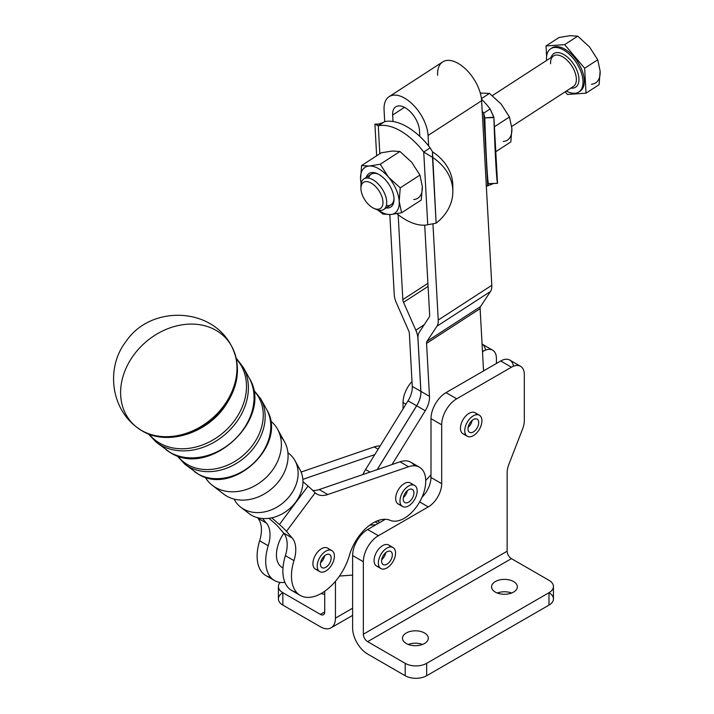 <?xml version="1.0" encoding="UTF-8"?>
<svg xmlns="http://www.w3.org/2000/svg" width="714" height="714" viewBox="0 0 714 714"><rect width="100%" height="100%" fill="white"/><g stroke="black" fill="none" stroke-linecap="round" stroke-linejoin="round"><path stroke-width="1.07" d="M282.86 592.709L282.86 605.106L320.425 626.785A21.25 12.263 -120 0 0 335.446 618.119L335.446 581.294L335.446 618.119A21.25 12.263 60 0 1 331.046 627.838A21.25 12.263 60 0 1 320.425 626.785L282.86 605.106A15.172 8.764 180 0 1 282.86 592.709L320.425 614.397L282.86 592.709A15.172 8.764 180 0 1 278.415 586.515A15.172 8.764 180 0 1 280.191 582.41A15.172 8.764 0 0 0 282.86 592.709L282.86 605.106A15.172 8.764 0 0 1 278.415 598.912L278.415 586.515M324.718 591.254L324.718 611.916A6.069 3.508 60 0 1 320.425 614.397A6.069 3.508 -120 0 0 323.46 614.7A6.069 3.508 -120 0 0 324.718 611.916L320.425 614.397L324.718 611.916L324.718 591.254M324.718 591.826A12.897 7.443 0 0 0 323.745 591.924A12.897 7.443 180 0 1 324.718 591.826M352.618 608.203L335.446 618.119L352.618 608.203M483.539 351.083L482.423 350.44L483.539 351.083A18.216 10.514 -60 0 1 492.642 350.181A18.216 10.514 -60 0 1 496.417 358.517L496.417 363.471L496.417 358.517A18.216 10.514 120 0 0 483.539 351.083L482.494 351.681L483.539 351.083M405.963 404.186L403.053 402.509L403.053 408.89L403.053 402.509L405.963 404.186M411.996 381.472A21.25 12.263 120 0 0 403.053 402.509A21.25 12.263 -60 0 1 411.996 381.472M320.979 593.602A12.897 7.443 0 0 0 324.718 594.218A12.897 7.443 180 0 1 320.979 593.602M482.075 344.077A18.216 10.514 -60 0 1 485.529 350.11M548.995 592.709L548.995 605.106L548.995 592.709L426.66 663.342A15.172 8.764 180 0 1 405.195 663.342A15.172 8.764 0 0 0 426.66 663.342L548.995 592.709A15.172 8.764 0 0 0 548.995 580.321L511.438 558.634L367.639 641.654L405.195 663.342L405.195 675.73L405.195 663.342L367.639 641.654A6.069 3.508 60 0 1 363.346 634.219L363.346 561.731L352.618 555.537L352.618 628.025A21.25 12.263 -120 0 0 367.639 654.051L405.195 675.73L367.639 654.051A21.25 12.263 60 0 1 352.618 628.025L352.618 555.537L363.346 561.731L363.346 634.219A6.069 3.508 -120 0 0 367.639 641.654L511.438 558.634A6.069 3.508 60 0 1 507.145 551.199L363.346 634.219L507.145 551.199L507.145 472.784A18.216 10.514 -60 0 1 508.868 464.35A18.216 10.514 120 0 0 507.145 472.784L507.145 551.199A6.069 3.508 -120 0 0 511.438 558.634L548.995 580.321A15.172 8.764 180 0 1 553.439 586.515A15.172 8.764 180 0 1 548.995 592.709A15.172 8.764 180 0 1 548.995 605.106L426.66 675.73A15.172 8.764 180 0 1 405.195 675.73A15.172 8.764 0 0 0 426.66 675.73L548.995 605.106A15.172 8.764 0 0 0 553.439 598.912L553.439 586.515M511.626 593.022A12.897 7.443 0 0 0 497.301 593.022A12.897 7.443 180 0 1 511.626 593.022M422.554 644.447A12.897 7.443 0 0 0 408.238 644.447A12.897 7.443 180 0 1 422.554 644.447M430.953 474.846L430.953 477.47L441.689 483.664L441.689 424.812L430.997 418.636L430.997 474.801L430.997 418.636L441.689 424.812A21.25 12.263 -60 0 1 456.71 398.787L446.018 392.62A21.25 12.263 120 0 0 430.997 418.636A21.25 12.263 -60 0 1 446.018 392.62L456.71 398.787A21.25 12.263 120 0 0 441.689 424.812L441.689 483.664L430.953 477.47A18.975 10.951 -60 0 1 421.983 497.265A18.975 10.951 120 0 0 430.953 477.47L430.953 474.846M520.542 366.291L509.814 360.088A18.216 10.514 120 0 0 500.71 360.989L511.438 367.192A18.216 10.514 -60 0 1 520.542 366.291A18.216 10.514 -60 0 1 524.317 374.627L524.317 420.564A18.216 10.514 -60 0 1 522.594 428.989L508.868 464.35L522.594 428.989A18.216 10.514 120 0 0 524.317 420.564L524.317 374.627A18.216 10.514 120 0 0 511.438 367.192L456.71 398.787L511.438 367.192L500.71 360.989A18.216 10.514 -60 0 1 513.428 366.22M495.337 581.562A12.897 7.443 0 0 0 491.562 586.819A12.897 7.443 0 0 0 504.45 594.271A12.897 7.443 0 0 0 517.364 586.837A12.897 7.443 0 0 0 509.403 579.946A12.897 7.443 0 0 0 495.337 581.562A12.897 7.443 180 0 1 516.927 584.9A12.897 7.443 180 0 1 501.121 594.021A12.897 7.443 180 0 1 495.337 581.562M406.275 632.988A12.897 7.443 0 0 0 402.491 638.245A12.897 7.443 0 0 0 415.378 645.697A12.897 7.443 0 0 0 428.293 638.262A12.897 7.443 0 0 0 420.341 631.372A12.897 7.443 0 0 0 406.275 632.988A12.897 7.443 180 0 1 427.856 636.326A12.897 7.443 180 0 1 412.058 645.447A12.897 7.443 180 0 1 406.275 632.988M428.275 506.904A18.975 10.951 120 0 0 441.689 483.664A18.975 10.951 -60 0 1 428.275 506.904L419.645 501.915L428.275 506.904L378.375 535.714L428.275 506.904M367.639 529.511L378.375 535.714A21.25 12.263 120 0 0 363.346 561.731A21.25 12.263 -60 0 1 378.375 535.714L367.639 529.511A21.25 12.263 120 0 0 352.618 555.537A21.25 12.263 -60 0 1 367.639 529.511L375.966 524.71L367.639 529.511M385.337 519.301L375.966 524.71L385.337 519.301M465.519 434.335A12.138 7.006 -60 0 1 460.468 428.213A12.138 7.006 -60 0 1 467.242 414.611A12.138 7.006 -60 0 1 476.872 414.664M379.134 566.613A12.138 7.006 -60 0 1 374.082 560.49A12.138 7.006 -60 0 1 380.857 546.888A12.138 7.006 -60 0 1 390.487 546.942M426.66 663.342L426.66 675.73L426.66 663.342M483.548 370.896L500.71 360.989L483.548 370.896M437.628 75.318A31.113 16.824 57 0 1 458.272 63.448A31.113 16.824 57 0 1 481.62 100.719L482.2 111.205A56.156 30.363 57 0 1 483.717 113.133L484.797 117.89L493.892 117.569L497.524 183.275L488.421 183.668L487.724 185.863A56.156 30.363 57 0 1 486.332 186.104L491.794 285.305A18.216 9.844 57 0 1 490.473 291.508L480.558 306.556A6.069 3.284 -123 0 0 480.12 308.627L426.561 343.363A6.069 3.284 57 0 1 427.008 341.292L480.558 306.556L427.008 341.292L436.914 326.236L490.473 291.508L436.914 326.236A18.216 9.844 -123 0 0 438.244 320.042L491.794 285.305L438.244 320.042L432.97 224.312L438.244 320.042A18.216 9.844 57 0 1 436.914 326.236L427.008 341.292A6.069 3.284 -123 0 0 426.561 343.363L480.12 308.627L483.556 370.95L446.018 392.62L483.556 370.95L480.12 308.627A6.069 3.284 57 0 1 480.558 306.556L490.473 291.508A18.216 9.844 -123 0 0 491.794 285.305L481.62 100.719A31.113 16.824 -123 0 0 466.492 69.874A31.113 16.824 -123 0 0 442.698 61.913L389.139 96.649A31.113 16.824 57 0 1 412.933 104.61A31.113 16.824 57 0 1 428.07 135.455L481.62 100.719L428.07 135.455L428.65 145.942L428.07 135.455A31.113 16.824 -123 0 0 404.713 98.175A31.113 16.824 -123 0 0 384.07 110.054A31.113 16.824 57 0 1 389.139 96.649M415.816 330.189A18.216 9.844 57 0 1 417.931 338.382L420.858 391.37A18.216 10.514 -60 0 1 416.628 405.775L377.179 469.616L416.628 405.775L408.042 400.822L365.595 469.526A27.319 15.77 120 0 0 362.899 474.524A27.319 15.77 -60 0 1 365.595 469.526L370.013 472.079L365.595 469.526L408.042 400.822L416.628 405.775A18.216 10.514 120 0 0 420.858 391.37L412.273 386.417A18.216 10.514 -60 0 1 408.042 400.822A18.216 10.514 120 0 0 412.273 386.417L409.354 333.42A6.069 3.284 -123 0 0 408.64 330.689L396.368 302.825A18.216 9.844 57 0 1 394.244 294.641L389.835 214.593L394.244 294.641A18.216 9.844 -123 0 0 396.368 302.825L408.64 330.689A6.069 3.284 57 0 1 409.354 333.42L412.273 386.417L420.858 391.37L417.931 338.382A18.216 9.844 -123 0 0 415.816 330.189L424.223 324.736L415.816 330.189L403.535 302.325L415.816 330.189M428.079 286.412L403.535 302.325L428.079 286.412M402.83 299.594A6.069 3.284 -123 0 0 403.535 302.325A6.069 3.284 57 0 1 402.83 299.594L427.909 283.333L402.83 299.594L398.153 214.682L402.83 299.594M392.655 115.008L393.012 121.505L392.655 115.008L404.472 107.341L392.655 115.008A18.975 10.255 57 0 1 405.24 107.769A18.975 10.255 57 0 1 419.484 130.492A18.975 10.255 -123 0 0 410.255 111.687A18.975 10.255 -123 0 0 395.743 106.832A18.975 10.255 -123 0 0 392.655 115.008M383.57 122.362L378.831 123.995L374.912 124.138L378.286 125.789L384.712 121.621L384.07 110.054L384.712 121.621A56.156 30.363 57 0 1 393.012 121.505A56.156 30.363 -123 0 0 384.712 121.621L378.286 125.789A56.156 30.363 57 0 1 423.732 152.028L430.158 147.86A56.156 30.363 -123 0 0 428.65 145.942A56.156 30.363 -123 0 0 419.805 136.41A56.156 30.363 57 0 1 428.65 145.942A56.156 30.363 57 0 1 430.158 147.86L432.497 151.814L436.129 223.161A56.156 44.393 179.9 0 0 432.505 157.383A56.156 44.393 -0.1 0 1 452.837 191.504A56.156 44.393 -0.1 0 1 436.129 223.161L432.505 157.383L423.732 152.028L427.748 224.767A56.156 30.363 57 0 1 396.922 213.709A56.156 30.363 -123 0 0 427.748 224.767L436.129 223.161L427.748 224.767L423.732 152.028L432.505 157.383L432.497 151.814A56.156 44.393 -0.1 0 1 452.721 188.719M417.976 338.4A18.216 9.844 57 0 1 419.305 332.206L429.212 317.15A6.069 3.284 -123 0 0 429.658 315.088L424.705 225.169L429.658 315.088A6.069 3.284 57 0 1 429.212 317.15L419.305 332.206A18.216 9.844 -123 0 0 417.976 338.4L420.903 391.397A18.216 10.514 -60 0 1 416.673 405.802L377.26 469.589L416.673 405.802L425.258 410.755L416.673 405.802A18.216 10.514 120 0 0 420.903 391.397L429.48 396.359L420.903 391.397L417.976 338.4M296.399 592.174A42.492 24.535 -60 0 1 285.395 555.644A30.354 17.52 120 0 0 283.61 533.037L292.196 537.99L283.61 533.037A30.354 17.52 -60 0 1 285.395 555.644L293.972 560.606A30.354 17.52 120 0 0 292.196 537.99L286.475 531.35A24.285 3.927 -143.3 0 0 279.424 524.495L271.704 517.828L279.424 524.495L308.037 486.055A24.285 3.927 36.7 0 1 313.624 491.294L315.142 492.821L313.624 491.294A24.285 3.927 -143.3 0 0 308.037 486.055L279.424 524.495A24.285 3.927 36.7 0 1 286.475 531.35L315.142 492.821A30.354 17.52 120 0 0 316.846 494.061A30.354 17.52 120 0 0 327.78 494.525A30.354 17.52 -60 0 1 315.142 492.821L286.475 531.35L292.196 537.99A30.354 17.52 -60 0 1 293.972 560.606A42.492 24.535 120 0 0 309.921 597.315A42.492 24.535 120 0 0 349.414 555.34A36.423 21.027 -60 0 1 390.219 520.327A30.354 17.52 120 0 0 404.276 518.275A30.354 17.52 120 0 0 425.633 483.628A30.354 17.52 120 0 0 408.524 466.742L327.78 494.525L319.194 489.563L392.013 464.555L425.258 410.755A18.216 10.514 120 0 0 429.48 396.359A18.216 10.514 -60 0 1 425.258 410.755L392.013 464.555L399.992 461.815A30.354 17.52 -60 0 1 414.566 465.796M425.731 480.495L430.997 474.801L425.731 480.495M426.561 343.363L429.48 396.359L426.561 343.363M400.75 504.566A12.138 7.006 -60 0 1 398.207 489.982A12.138 7.006 -60 0 1 412.103 484.895M317.98 569.692A12.138 7.006 -60 0 1 315.436 555.108A12.138 7.006 -60 0 1 329.332 550.021M419.448 467.206L410.916 462.27A30.354 17.52 120 0 0 399.992 461.815L319.194 489.563A30.354 17.52 -60 0 1 312.839 490.491A30.354 17.52 120 0 0 319.194 489.563L327.78 494.525L408.524 466.742A30.354 17.52 -60 0 1 419.448 467.206A30.354 17.52 -60 0 1 424.107 491.527A30.354 17.52 -60 0 1 404.276 518.275A30.354 17.52 -60 0 1 390.219 520.327A36.423 21.027 120 0 0 349.414 555.34A42.492 24.535 -60 0 1 300.255 595.414A42.492 24.535 -60 0 1 293.972 560.606L285.395 555.644A42.492 24.535 120 0 0 291.669 590.46L300.255 595.414M399.992 461.815L408.524 466.742L399.992 461.815M283.61 533.037L277.889 526.388A12.138 1.964 -143.3 0 0 274.363 522.969L268.964 518.302L274.363 522.969A12.138 1.964 36.7 0 1 277.889 526.388L283.61 533.037M308.037 486.055L302.941 481.655L308.037 486.055M301.121 472.061L374.19 446.919A30.354 17.52 -60 0 1 380.143 445.973A30.354 17.52 120 0 0 374.19 446.919L301.121 472.061M270.651 577.314A42.492 24.535 -60 0 1 259.637 540.775A30.354 17.52 120 0 0 257.861 518.168L257.397 517.632L257.861 518.168A30.354 17.52 -60 0 1 259.637 540.775A42.492 24.535 120 0 0 265.92 575.591L274.506 580.544A42.492 24.535 -60 0 1 268.223 545.737L259.637 540.775L268.223 545.737A30.354 17.52 120 0 0 266.447 523.13L257.861 518.168L266.447 523.13A30.354 17.52 -60 0 1 268.223 545.737A42.492 24.535 120 0 0 284.904 582.365A42.492 24.535 -60 0 1 274.506 580.544M378.143 449.204L374.19 446.919L378.143 449.204M302.852 479.371L374.796 454.622L302.852 479.371M262.457 518.489L266.447 523.13L262.457 518.489M282.994 567.853A27.319 15.77 -60 0 1 283.753 533.206A27.319 15.77 120 0 0 282.092 567.407L282.985 567.916M339.471 576.055L352.618 575.091L339.471 576.055M375.966 524.71L369.754 525.165L375.966 524.71M375.145 521.836L378.045 523.505L375.145 521.836M419.484 130.492L419.805 136.41A56.156 30.363 -123 0 0 393.012 121.505A56.156 30.363 57 0 1 419.805 136.41L419.484 130.492M452.837 191.504L452.828 185.935A56.156 44.393 179.9 0 0 432.497 151.814L430.158 147.86L423.732 152.028A56.156 30.363 -123 0 0 378.286 125.789L379.821 153.733L378.286 125.789L374.912 124.138L380.018 123.959M376.653 155.795L374.912 124.138M487.724 185.863L483.717 113.133A56.156 30.363 -123 0 0 482.2 111.205L486.332 186.104A56.156 30.363 -123 0 0 487.724 185.863L488.421 183.668L497.524 183.346A56.156 1.455 -92 0 1 493.892 117.569A56.156 1.455 88 0 0 497.524 183.346L493.892 117.569L490.143 108.965L493.883 117.167L484.797 117.89L483.717 113.133L490.143 108.965A56.156 30.363 -123 0 0 481.495 99.148A56.156 30.363 57 0 1 490.143 108.965L483.717 113.133L487.724 185.863L493.606 183.489M488.43 183.757L488.421 183.668A56.156 1.455 -92 0 1 484.797 117.89L484.788 117.694M484.797 117.89A56.156 1.455 88 0 0 488.421 183.668M481.923 420.778A12.138 7.006 120 0 0 469.053 419.636A12.138 7.006 120 0 0 469.053 436.798A12.138 7.006 120 0 0 481.923 420.778A12.138 7.006 -60 0 1 476.631 432.996A12.138 7.006 -60 0 1 467.268 436.254A12.138 7.006 -60 0 1 467.268 422.233A12.138 7.006 -60 0 1 479.415 415.227A12.138 7.006 -60 0 1 481.923 420.778M473.346 431.934A7.586 4.382 -60 0 1 468.696 425.321A7.586 4.382 -60 0 1 477.987 419.957A7.586 4.382 -60 0 1 473.346 431.934A7.586 4.382 120 0 0 478.3 425.249A7.586 4.382 120 0 0 477.139 419.163A7.586 4.382 120 0 0 469.544 423.545A7.586 4.382 120 0 0 469.544 432.309A7.586 4.382 120 0 0 473.346 431.934M472.132 420.403A7.586 4.382 -60 0 1 468.116 427.356A7.586 4.382 120 0 0 472.132 420.403M479.415 415.227L475.122 412.746A12.138 7.006 120 0 0 465.769 415.994A12.138 7.006 120 0 0 460.468 428.213A12.138 7.006 120 0 0 462.975 433.773L467.268 436.254M395.538 553.055A12.138 7.006 120 0 0 382.659 551.913A12.138 7.006 120 0 0 382.659 569.076A12.138 7.006 120 0 0 395.538 553.055A12.138 7.006 -60 0 1 390.246 565.274A12.138 7.006 -60 0 1 380.883 568.531A12.138 7.006 -60 0 1 380.883 554.51A12.138 7.006 -60 0 1 393.03 547.504A12.138 7.006 -60 0 1 395.538 553.055M386.952 564.212A7.586 4.382 -60 0 1 382.311 557.598A7.586 4.382 -60 0 1 391.602 552.234A7.586 4.382 -60 0 1 386.952 564.212A7.586 4.382 120 0 0 391.915 557.527A7.586 4.382 120 0 0 390.754 551.449A7.586 4.382 120 0 0 383.159 555.822A7.586 4.382 120 0 0 383.159 564.587A7.586 4.382 120 0 0 386.952 564.212M385.747 552.681A7.586 4.382 -60 0 1 381.731 559.633A7.586 4.382 120 0 0 385.747 552.681M393.03 547.504L388.737 545.023A12.138 7.006 120 0 0 379.375 548.272A12.138 7.006 120 0 0 374.082 560.49A12.138 7.006 120 0 0 376.59 566.05L380.883 568.531M414.459 499.791A12.138 7.006 120 0 0 411.041 485.047A12.138 7.006 120 0 0 400.215 503.067A12.138 7.006 120 0 0 414.459 499.791A12.138 7.006 -60 0 1 402.5 506.485A12.138 7.006 -60 0 1 402.5 492.464A12.138 7.006 -60 0 1 414.647 485.458A12.138 7.006 -60 0 1 414.459 499.791M404.668 502.469A7.586 4.382 -60 0 1 407.346 490.652A7.586 4.382 -60 0 1 413.709 494.784A7.586 4.382 -60 0 1 404.668 502.469A7.586 4.382 120 0 0 404.776 502.54A7.586 4.382 120 0 0 412.371 498.158A7.586 4.382 120 0 0 412.362 489.393A7.586 4.382 120 0 0 404.838 493.686A7.586 4.382 120 0 0 404.668 502.469M407.364 490.634A7.586 4.382 -60 0 1 403.348 497.587A7.586 4.382 120 0 0 407.364 490.634M414.647 485.458L410.345 482.976A12.138 7.006 120 0 0 398.207 489.982A12.138 7.006 120 0 0 398.207 504.004L402.5 506.485M330.93 566.086A12.138 7.006 120 0 0 329.199 550.03A12.138 7.006 120 0 0 317.275 567.166A12.138 7.006 120 0 0 330.93 566.086A12.138 7.006 -60 0 1 319.729 571.611A12.138 7.006 -60 0 1 319.729 557.589A12.138 7.006 -60 0 1 331.876 550.583A12.138 7.006 -60 0 1 330.93 566.086M321.496 567.282A7.586 4.382 -60 0 1 325.182 555.305A7.586 4.382 -60 0 1 330.725 560.704A7.586 4.382 -60 0 1 321.496 567.282A7.586 4.382 120 0 0 322.005 567.666A7.586 4.382 120 0 0 329.6 563.284A7.586 4.382 120 0 0 329.591 554.519A7.586 4.382 120 0 0 322.291 558.437A7.586 4.382 120 0 0 321.496 567.282M324.593 555.76A7.586 4.382 -60 0 1 320.577 562.712A7.586 4.382 120 0 0 324.593 555.76M331.876 550.583L327.574 548.102A12.138 7.006 120 0 0 315.436 555.108A12.138 7.006 120 0 0 315.436 569.129L319.729 571.611M360.954 189.076A15.556 8.407 -123 0 0 378.036 209.238A15.556 8.407 -123 0 0 376.867 187.96A15.556 8.407 -123 0 0 360.954 189.076A15.556 8.407 57 0 1 360.927 188.371A15.556 8.407 57 0 1 371.28 183.141A15.556 8.407 57 0 1 382.891 201.053A15.556 8.407 57 0 1 373.904 208.363A15.556 8.407 57 0 1 360.954 189.076M373.904 208.363L376.108 209.354A18.216 9.844 -123 0 0 386.64 200.795A18.216 9.844 -123 0 0 373.038 179.83A18.216 9.844 -123 0 0 360.927 185.943L360.927 188.371M578.786 92.026L580.071 91.196A25.802 13.95 -123 0 0 577.733 61.957A25.802 13.95 -123 0 0 551.993 47.9L550.708 48.739A25.802 13.95 57 0 1 576.448 62.787A25.802 13.95 57 0 1 578.786 92.026A25.802 13.95 57 0 1 566.363 91.035A25.802 13.95 -123 0 0 582.963 80.539A25.802 13.95 -123 0 0 563.462 49.909A25.802 13.95 -123 0 0 546.505 59.851A25.802 13.95 57 0 1 550.708 48.739M546.549 60.476A25.802 13.95 57 0 1 546.505 59.851A25.802 13.95 -123 0 0 546.549 60.476M600.126 71.114A27.319 14.771 57 0 1 591.504 84.225A27.319 14.771 -123 0 0 600.126 71.114L597.725 59.771L584.659 68.241L586.033 93.159L599.091 84.689L600.126 71.114L599.091 84.689L586.033 93.159L584.659 68.241L597.725 59.771L589.443 46.856L577.715 36.164L570.129 35.7L559.089 37.467L546.031 45.937L564.658 44.634L577.715 36.164L564.658 44.634L584.659 68.241L564.658 44.634L546.031 45.937L546.603 56.335L546.031 45.937L559.089 37.467L570.129 35.7L577.715 36.164L589.443 46.856L597.725 59.771L600.126 71.114M565.167 91.82L567.407 94.462L586.033 93.159L567.407 94.462L565.167 91.82M551.369 48.356A25.802 13.95 57 0 1 577.733 61.957A25.802 13.95 57 0 1 579.411 91.579M551.047 57.557A20.037 10.835 57 0 1 573.833 64.483A20.037 10.835 57 0 1 570.87 88.117A20.037 10.835 -123 0 0 573.833 64.483A20.037 10.835 -123 0 0 551.047 57.557M550.583 63.778A18.216 9.844 57 0 1 553.555 55.933A18.216 9.844 57 0 1 571.727 65.858A18.216 9.844 57 0 1 573.369 86.492A18.216 9.844 -123 0 0 571.727 65.858A18.216 9.844 -123 0 0 553.555 55.933L492.357 95.622M360.945 186.773A18.216 9.844 57 0 1 363.917 178.928A18.216 9.844 57 0 1 382.088 188.853A18.216 9.844 57 0 1 383.739 209.488L391.022 204.757A18.216 9.844 -123 0 0 393.994 198.51A18.216 9.844 57 0 1 386.363 205.561M368.576 178.134A18.216 9.844 57 0 1 378.125 174.037A18.216 9.844 -123 0 0 371.2 174.207L363.917 178.928M383.739 209.488A18.216 9.844 57 0 1 374.948 208.783M511.876 128.359L509.466 117.016L494.409 126.78L509.466 117.016L501.183 104.092L489.465 93.409L481.432 98.612L489.465 93.409L480.29 93.079L489.465 93.409L501.183 104.092L509.466 117.016L511.876 128.359L510.84 141.925L511.876 128.359A27.319 14.771 57 0 1 503.245 141.461A27.319 14.771 -123 0 0 511.876 128.359M495.784 151.689L510.84 141.925L495.784 151.689M422.331 186.434A27.319 14.771 57 0 1 413.701 199.536A27.319 14.771 -123 0 0 422.331 186.434L419.921 175.091L400.233 187.862L399.197 201.437L401.598 212.772L421.296 200L422.331 186.434L421.296 200L401.598 212.772L390.567 214.548L382.972 214.084L390.567 214.548A27.319 14.771 57 0 1 378.456 210.166A27.319 14.771 -123 0 0 390.567 214.548L401.598 212.772L399.197 201.437A27.319 14.771 57 0 1 390.567 214.548A27.319 14.771 -123 0 0 399.197 201.437L400.233 187.862L419.921 175.091L411.639 162.167L399.92 151.484L380.223 164.256L388.505 177.17L400.233 187.862L388.505 177.17L380.223 164.256L369.192 166.023L361.596 165.559L360.561 179.134L361.097 183.748L360.561 179.134A27.319 14.771 57 0 1 369.192 166.023A27.319 14.771 57 0 1 388.505 177.17A27.319 14.771 57 0 1 399.197 201.437A27.319 14.771 -123 0 0 388.505 177.17A27.319 14.771 -123 0 0 369.192 166.023L380.223 164.256L399.92 151.484L392.325 151.02L381.285 152.787L361.596 165.559L381.285 152.787L392.325 151.02L399.92 151.484L411.639 162.167L419.921 175.091L422.331 186.434M361.15 183.471A27.319 14.771 57 0 1 360.561 179.134L361.596 165.559L369.192 166.023A27.319 14.771 -123 0 0 360.561 179.134A27.319 14.771 -123 0 0 361.15 183.471M377.84 210.005L382.972 214.084L377.84 210.005M366.264 177.411A19.965 10.79 57 0 1 388.934 184.408A19.965 10.79 57 0 1 386.078 207.97A19.965 10.79 -123 0 0 394.021 199.34A19.965 10.79 -123 0 0 377.376 173.68A19.965 10.79 -123 0 0 366.264 177.411M297.024 465.555A34.085 27.275 139.3 0 1 292.963 505.414A34.085 27.275 139.3 0 1 251.498 515.205A34.085 27.275 -40.7 0 0 290.741 507.663A34.085 27.275 -40.7 0 0 299.978 469.678L294.971 460.646A36.209 28.979 139.3 0 1 285.163 500.996A36.209 28.979 139.3 0 1 243.465 509.011A36.209 28.979 139.3 0 1 240.814 507.243L249.007 513.544A34.085 27.275 -40.7 0 0 251.498 515.205M234.121 499.095A36.209 28.979 -40.7 0 0 243.465 509.011A36.209 28.979 -40.7 0 0 289.625 496.15A36.209 28.979 -40.7 0 0 287.912 452.81M280.325 436.147A40.653 32.532 139.3 0 1 276.595 483.958A40.653 32.532 139.3 0 1 226.713 496.096A40.653 32.532 -40.7 0 0 273.516 487.1A40.653 32.532 -40.7 0 0 284.538 441.796L277.576 429.239A43.608 34.906 139.3 0 1 265.76 477.836A43.608 34.906 139.3 0 1 215.548 487.483A43.608 34.906 139.3 0 1 212.353 485.359A43.608 34.906 139.3 0 1 205.15 477.139A43.608 34.906 -40.7 0 0 215.548 487.483A43.608 34.906 -40.7 0 0 270.428 472.855A43.608 34.906 -40.7 0 0 270.526 420.885A43.608 34.906 139.3 0 1 277.576 429.239M212.353 485.359L223.741 494.115A40.653 32.532 -40.7 0 0 226.713 496.096M187.505 464.6A50.176 40.163 -40.7 0 0 249.132 449.552A50.176 40.163 -40.7 0 0 253.586 390.504A50.176 40.163 139.3 0 1 249.132 449.552A50.176 40.163 139.3 0 1 187.505 464.6A50.176 40.163 139.3 0 1 177.634 455.862A50.176 40.163 -40.7 0 0 187.505 464.6M159.588 443.073A57.575 46.08 -40.7 0 0 229.667 426.499A57.575 46.08 -40.7 0 0 236.459 359.151A57.575 46.08 139.3 0 1 229.667 426.499A57.575 46.08 139.3 0 1 159.588 443.073A57.575 46.08 139.3 0 1 149.19 434.237A57.575 46.08 -40.7 0 0 159.588 443.073M141.55 430.435A63.216 50.596 -40.7 0 0 214.566 416.235A63.216 50.596 -40.7 0 0 231.229 345.567A63.216 50.596 139.3 0 1 214.548 416.244A63.216 50.596 139.3 0 1 141.55 430.435A63.216 50.596 139.3 0 1 136.552 427.052A63.216 50.596 -40.7 0 0 141.55 430.435M136.552 427.052A63.216 50.596 139.3 0 1 145.79 342.033A63.216 50.596 139.3 0 1 231.238 345.585C210.907 306.538 150.359 305.342 126.173 341.256C106.065 366.701 110.384 407.462 136.552 427.052L137.052 427.445A63.091 50.498 -40.7 0 0 142.041 430.819A63.091 50.498 -40.7 0 0 214.896 416.655A63.091 50.498 -40.7 0 0 231.55 346.138A63.091 50.498 -40.7 0 0 231.398 345.862M136.802 427.249A63.091 50.498 -40.7 0 0 137.052 427.445L142.282 430.988C166.362 445.67 204.766 434.255 223.884 407.837C238.869 386.64 241.421 366.068 231.55 346.138A63.091 50.498 139.3 0 1 214.896 416.655A63.091 50.498 139.3 0 1 142.041 430.819A63.091 50.498 139.3 0 1 137.052 427.445M160.588 445.117A58.173 46.553 -40.7 0 0 227.57 432.238A58.173 46.553 -40.7 0 0 243.331 367.415A58.173 46.553 139.3 0 1 227.57 432.238A58.173 46.553 139.3 0 1 160.588 445.117A58.173 46.553 139.3 0 1 156.33 442.269A58.173 46.553 -40.7 0 0 160.588 445.117M169.986 452.364A55.683 44.563 -40.7 0 0 234.103 440.038A55.683 44.563 -40.7 0 0 249.195 377.992A55.683 44.563 139.3 0 1 234.103 440.038A55.683 44.563 139.3 0 1 169.986 452.364A55.683 44.563 139.3 0 1 165.916 449.642A55.683 44.563 -40.7 0 0 169.986 452.364M188.505 466.644A50.774 40.636 -40.7 0 0 246.973 455.407A50.774 40.636 -40.7 0 0 260.735 398.823A50.774 40.636 139.3 0 1 246.973 455.407A50.774 40.636 139.3 0 1 188.505 466.644A50.774 40.636 139.3 0 1 184.792 464.162A50.774 40.636 -40.7 0 0 188.505 466.644M197.903 473.891A48.284 38.645 -40.7 0 0 253.506 463.207A48.284 38.645 -40.7 0 0 266.59 409.399A48.284 38.645 139.3 0 1 253.506 463.207A48.284 38.645 139.3 0 1 197.903 473.891A48.284 38.645 139.3 0 1 194.378 471.526A48.284 38.645 -40.7 0 0 197.903 473.891M331.046 627.838L352.618 615.388M492.642 350.181L481.914 343.987M379.937 522.416L377.269 520.881M493.883 117.167L497.524 183.275M573.369 86.492L511.724 126.476M231.238 345.585L231.55 346.138M148.217 433.862L156.33 442.269L170.209 452.515C210.041 478.675 274.515 418.163 249.195 377.992L243.331 367.415L236.227 358.133M176.849 455.586L184.792 464.162L198.135 474.042C232.818 496.748 288.572 444.42 266.59 409.399L260.735 398.823L253.434 389.683"/></g></svg>
